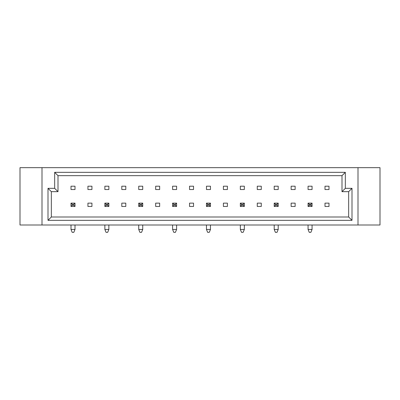 <?xml version="1.0" encoding="UTF-8"?>
<svg xmlns="http://www.w3.org/2000/svg" width="400" height="400" viewBox="0 0 400 400"><rect width="100%" height="100%" fill="white"/><g stroke="black" fill="none" stroke-linecap="round" stroke-linejoin="round"><path stroke-width="0.6" d="M20 167.665L20 225L380 225L380 167.665L20 167.665M48 188.335L54.665 188.335L54.665 172.335L345.335 172.335L345.335 188.335L352 188.335L352 220.335L48 220.335L48 188.335L51.335 191.665L51.335 217L348.665 217L348.665 191.665L342 191.665L342 175.665L58 175.665L58 191.665L51.335 191.665M358 167.665L358 225M42 225L42 167.665M308.065 189.535L312.065 189.535L312.065 186.2L308.065 186.2L308.065 189.535M325 189.535L329 189.535L329 186.2L325 186.2L325 189.535M291.135 189.535L295.135 189.535L295.135 186.2L291.135 186.2L291.135 189.535M274.2 189.535L278.2 189.535L278.2 186.2L274.2 186.2L274.2 189.535M257.265 189.535L261.265 189.535L261.265 186.2L257.265 186.2L257.265 189.535M240.335 189.535L244.335 189.535L244.335 186.2L240.335 186.2L240.335 189.535M223.4 189.535L227.4 189.535L227.4 186.2L223.4 186.2L223.4 189.535M206.465 189.535L210.465 189.535L210.465 186.2L206.465 186.2L206.465 189.535M189.535 189.535L193.535 189.535L193.535 186.2L189.535 186.2L189.535 189.535M172.6 189.535L176.6 189.535L176.6 186.2L172.6 186.2L172.6 189.535M155.665 189.535L159.665 189.535L159.665 186.2L155.665 186.2L155.665 189.535M138.735 189.535L142.735 189.535L142.735 186.2L138.735 186.2L138.735 189.535M121.8 189.535L125.8 189.535L125.8 186.2L121.8 186.2L121.8 189.535M104.865 189.535L108.865 189.535L108.865 186.2L104.865 186.2L104.865 189.535M87.935 189.535L91.935 189.535L91.935 186.2L87.935 186.2L87.935 189.535M71 189.535L75 189.535L75 186.2L71 186.2L71 189.535M325 206.465L329 206.465L329 203.135L325 203.135L325 206.465M291.135 206.465L295.135 206.465L295.135 203.135L291.135 203.135L291.135 206.465M257.265 206.465L261.265 206.465L261.265 203.135L257.265 203.135L257.265 206.465M223.4 206.465L227.4 206.465L227.4 203.135L223.4 203.135L223.4 206.465M189.535 206.465L193.535 206.465L193.535 203.135L189.535 203.135L189.535 206.465M155.665 206.465L159.665 206.465L159.665 203.135L155.665 203.135L155.665 206.465M121.8 206.465L125.8 206.465L125.8 203.135L121.8 203.135L121.8 206.465M87.935 206.465L91.935 206.465L91.935 203.135L87.935 203.135L87.935 206.465M352 220.335L348.665 217M348.665 191.665L352 188.335M342 191.665L345.335 188.335M48 220.335L51.335 217M342 175.665L345.335 172.335M58 175.665L54.665 172.335M54.665 188.335L58 191.665M310.88 232.335L309.25 232.335L308.065 229.455L312.065 229.455L310.88 232.335M308.065 203.135L312.065 203.135L312.065 206.465L308.065 206.465L308.065 203.135L309.25 204.32L309.25 205.28L310.88 205.28L310.88 204.32L309.25 204.32M308.065 225L308.065 229.455M312.065 225L312.065 229.455M309.25 205.28L308.065 206.465M312.065 203.135L310.88 204.32M310.88 205.28L312.065 206.465M277.015 232.335L275.385 232.335L274.2 229.455L278.2 229.455L277.015 232.335M274.2 203.135L278.2 203.135L278.2 206.465L274.2 206.465L274.2 203.135L275.385 204.32L275.385 205.28L277.015 205.28L277.015 204.32L275.385 204.32M274.2 225L274.2 229.455M278.2 225L278.2 229.455M275.385 205.28L274.2 206.465M278.2 203.135L277.015 204.32M277.015 205.28L278.2 206.465M243.15 232.335L241.52 232.335L240.335 229.455L244.335 229.455L243.15 232.335M240.335 203.135L244.335 203.135L244.335 206.465L240.335 206.465L240.335 203.135L241.52 204.32L241.52 205.28L243.15 205.28L243.15 204.32L241.52 204.32M240.335 225L240.335 229.455M244.335 225L244.335 229.455M241.52 205.28L240.335 206.465M244.335 203.135L243.15 204.32M243.15 205.28L244.335 206.465M209.28 232.335L207.65 232.335L206.465 229.455L210.465 229.455L209.28 232.335M206.465 203.135L210.465 203.135L210.465 206.465L206.465 206.465L206.465 203.135L207.65 204.32L207.65 205.28L209.28 205.28L209.28 204.32L207.65 204.32M206.465 225L206.465 229.455M210.465 225L210.465 229.455M207.65 205.28L206.465 206.465M210.465 203.135L209.28 204.32M209.28 205.28L210.465 206.465M175.415 232.335L173.785 232.335L172.6 229.455L176.6 229.455L175.415 232.335M172.6 203.135L176.6 203.135L176.6 206.465L172.6 206.465L172.6 203.135L173.785 204.32L173.785 205.28L175.415 205.28L175.415 204.32L173.785 204.32M172.6 225L172.6 229.455M176.6 225L176.6 229.455M173.785 205.28L172.6 206.465M176.6 203.135L175.415 204.32M175.415 205.28L176.6 206.465M141.55 232.335L139.92 232.335L138.735 229.455L142.735 229.455L141.55 232.335M138.735 203.135L142.735 203.135L142.735 206.465L138.735 206.465L138.735 203.135L139.92 204.32L139.92 205.28L141.55 205.28L141.55 204.32L139.92 204.32M138.735 225L138.735 229.455M142.735 225L142.735 229.455M139.92 205.28L138.735 206.465M142.735 203.135L141.55 204.32M141.55 205.28L142.735 206.465M107.68 232.335L106.05 232.335L104.865 229.455L108.865 229.455L107.68 232.335M104.865 203.135L108.865 203.135L108.865 206.465L104.865 206.465L104.865 203.135L106.05 204.32L106.05 205.28L107.68 205.28L107.68 204.32L106.05 204.32M104.865 225L104.865 229.455M108.865 225L108.865 229.455M106.05 205.28L104.865 206.465M108.865 203.135L107.68 204.32M107.68 205.28L108.865 206.465M73.815 232.335L72.185 232.335L71 229.455L75 229.455L73.815 232.335M71 203.135L75 203.135L75 206.465L71 206.465L71 203.135L72.185 204.32L72.185 205.28L73.815 205.28L73.815 204.32L72.185 204.32M71 225L71 229.455M75 225L75 229.455M72.185 205.28L71 206.465M75 203.135L73.815 204.32M73.815 205.28L75 206.465"/></g></svg>
